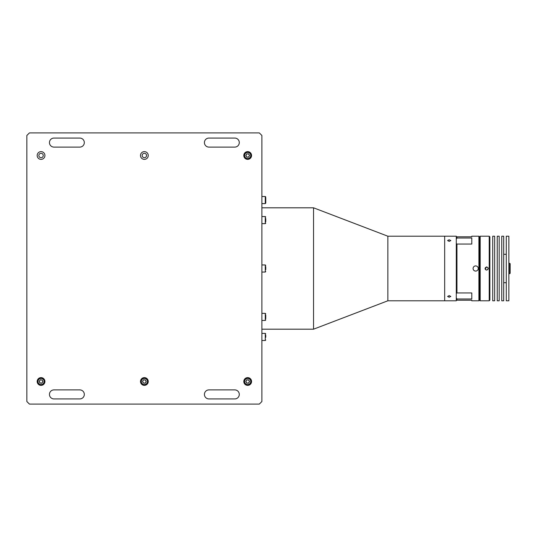<?xml version="1.0" encoding="UTF-8"?>
<svg xmlns="http://www.w3.org/2000/svg" width="537" height="537" viewBox="0 0 537 537"><rect width="100%" height="100%" fill="white"/><g stroke="black" fill="none" stroke-linecap="round" stroke-linejoin="round"><path stroke-width="0.81" d="M387.855 300.787L387.855 236.213L444.676 236.213L444.676 300.787L444.676 236.213L456.296 236.213L456.296 300.787L387.855 300.787L313.541 329.194L261.888 329.194M387.855 236.213L313.541 207.806L261.888 207.806M313.541 329.194L313.541 207.806M204.422 142.587A4.518 4.518 0 0 0 208.94 147.104L234.77 147.104A4.518 4.518 0 0 0 239.287 142.587A4.518 4.518 0 0 0 234.77 138.069L208.94 138.069A4.518 4.518 0 0 0 204.422 142.587M49.451 142.587A4.518 4.518 0 0 0 53.969 147.104L79.798 147.104A4.518 4.518 0 0 0 84.316 142.587A4.518 4.518 0 0 0 79.798 138.069L53.969 138.069A4.518 4.518 0 0 0 49.451 142.587M49.451 394.413A4.518 4.518 0 0 0 53.969 398.931L79.798 398.931A4.518 4.518 0 0 0 84.316 394.413A4.518 4.518 0 0 0 79.798 389.896L53.969 389.896A4.518 4.518 0 0 0 49.451 394.413M204.422 394.413A4.518 4.518 0 0 0 208.94 398.931L234.77 398.931A4.518 4.518 0 0 0 239.287 394.413A4.518 4.518 0 0 0 234.77 389.896L208.94 389.896A4.518 4.518 0 0 0 204.422 394.413M251.558 381.498A3.873 3.873 0 0 0 247.685 377.625A3.873 3.873 0 0 0 243.805 381.498A3.873 3.873 0 0 0 247.685 385.371A3.873 3.873 0 0 0 251.558 381.498M44.927 381.498A3.873 3.873 0 0 0 41.054 377.625A3.873 3.873 0 0 0 37.181 381.498A3.873 3.873 0 0 0 41.054 385.371A3.873 3.873 0 0 0 44.927 381.498M251.558 155.502A3.873 3.873 0 0 0 247.685 151.629A3.873 3.873 0 0 0 243.805 155.502A3.873 3.873 0 0 0 247.685 159.375A3.873 3.873 0 0 0 251.558 155.502M44.927 155.502A3.873 3.873 0 0 0 41.054 151.629A3.873 3.873 0 0 0 37.181 155.502A3.873 3.873 0 0 0 41.054 159.375A3.873 3.873 0 0 0 44.927 155.502M148.246 381.498A3.873 3.873 0 0 0 144.366 377.625A3.873 3.873 0 0 0 140.493 381.498A3.873 3.873 0 0 0 144.366 385.371A3.873 3.873 0 0 0 148.246 381.498M148.246 155.502A3.873 3.873 0 0 0 144.366 151.629A3.873 3.873 0 0 0 140.493 155.502A3.873 3.873 0 0 0 144.366 159.375A3.873 3.873 0 0 0 148.246 155.502M142.171 155.502A2.195 2.195 0 0 0 144.366 157.697A2.195 2.195 0 0 0 146.561 155.502A2.195 2.195 0 0 0 144.366 153.307A2.195 2.195 0 0 0 142.171 155.502M38.859 155.502A2.195 2.195 0 0 0 41.054 157.697A2.195 2.195 0 0 0 43.249 155.502A2.195 2.195 0 0 0 41.054 153.307A2.195 2.195 0 0 0 38.859 155.502M259.304 404.099L29.434 404.099L26.85 401.515L26.85 135.485L29.434 132.901L259.304 132.901L261.888 135.485L261.888 401.515L259.304 404.099M265.761 266.667L265.761 269.722M265.761 218.559L265.761 221.781M265.761 221.647L265.761 220.237L265.761 221.647M265.761 197.737L265.761 203.12L265.761 197.737M265.761 198.643L265.761 198.294M249.296 155.428A1.611 1.611 0 0 1 247.752 157.113A1.611 1.611 0 0 1 246.067 155.569A1.611 1.611 0 0 1 247.611 153.891A1.611 1.611 0 0 1 249.296 155.428M244.134 155.656A3.551 3.551 0 0 1 247.523 151.951A3.551 3.551 0 0 1 251.229 155.347A3.551 3.551 0 0 1 247.839 159.046A3.551 3.551 0 0 1 244.134 155.656M249.544 155.421L248.685 157.072L246.819 157.153L245.818 155.582L246.678 153.931L248.544 153.85L249.544 155.421M246.067 381.431A1.611 1.611 0 0 1 247.752 379.887A1.611 1.611 0 0 1 249.296 381.572A1.611 1.611 0 0 1 247.611 383.109A1.611 1.611 0 0 1 246.067 381.431M251.229 381.653A3.551 3.551 0 0 1 247.523 385.049A3.551 3.551 0 0 1 244.134 381.344A3.551 3.551 0 0 1 247.839 377.954A3.551 3.551 0 0 1 251.229 381.653M245.818 381.418L246.819 379.847L248.685 379.928L249.544 381.579L248.544 383.149L246.678 383.069L245.818 381.418M143.366 382.767A1.611 1.611 0 0 1 143.104 380.498A1.611 1.611 0 0 1 145.366 380.23A1.611 1.611 0 0 1 145.634 382.498A1.611 1.611 0 0 1 143.366 382.767M146.567 378.713A3.551 3.551 0 0 1 147.158 383.7A3.551 3.551 0 0 1 142.171 384.284A3.551 3.551 0 0 1 141.58 379.297A3.551 3.551 0 0 1 146.567 378.713M143.211 382.962L142.527 381.23L143.681 379.766L145.52 380.035L146.212 381.767L145.057 383.23L143.211 382.962M40.053 382.767A1.611 1.611 0 0 1 39.792 380.498A1.611 1.611 0 0 1 42.054 380.23A1.611 1.611 0 0 1 42.322 382.498A1.611 1.611 0 0 1 40.053 382.767M43.255 378.713A3.551 3.551 0 0 1 43.846 383.7A3.551 3.551 0 0 1 38.852 384.284A3.551 3.551 0 0 1 38.268 379.297A3.551 3.551 0 0 1 43.255 378.713M41.745 383.23L39.899 382.962L39.208 381.23L40.369 379.766L42.208 380.035L42.9 381.767L41.745 383.23M265.761 335.182L265.761 337.296M265.761 315.038L265.761 318.756M265.761 317.709L265.761 315.85M265.761 313.836L265.278 313.346L265.278 320.448L265.761 319.965M503.693 300.787L503.693 236.213L501.753 236.213L501.753 300.787L503.693 300.787M499.175 300.787L499.175 236.213L497.235 236.213L497.235 300.787L499.175 300.787M494.651 300.787L494.651 236.213L492.718 236.213L492.718 300.787L494.651 300.787M508.861 300.787L508.861 236.213L506.277 236.213L506.277 300.787L508.861 300.787M449.194 241.382L447.583 240.542L449.194 239.77L450.812 240.542L449.194 241.382M449.194 297.23L447.583 296.458L449.194 295.618L450.812 296.458L449.194 297.23M471.795 236.213L471.795 236.79L471.795 236.213L478.897 236.213L479.541 236.857L479.541 300.143L478.897 300.787L478.897 236.213M471.795 300.787L471.795 300.21L471.795 300.787L478.897 300.787M456.947 299.492L456.296 299.492M456.296 237.153L456.947 236.79L471.795 236.79M456.296 297.787L456.947 298.988L456.947 300.21L456.296 299.847M456.947 300.21L471.795 300.21M456.296 243.489L456.947 244.06L471.795 244.06L471.795 238.012L456.947 238.012L456.296 239.213M456.947 244.06L456.947 292.94L456.296 293.511M456.947 298.988L471.795 298.988L471.795 292.94L456.947 292.94M456.947 236.79L456.947 238.012M489.227 300.787L489.227 236.213L489.872 236.857L489.872 300.143L489.227 300.787L480.192 300.787L479.541 300.143L479.541 236.857L480.192 236.213L480.192 300.787M489.227 236.213L480.192 236.213M485.508 269.641L486.65 270.111C484.562 269.037 484.562 267.963 486.65 266.889L485.153 269.118M486.65 266.889C488.73 267.963 488.73 269.037 486.65 270.111M487.791 269.641L488.14 267.882M510.15 273.279L509.761 273.669L509.761 263.331L510.15 263.721L510.15 273.279M508.861 263.331L509.761 263.331M508.861 273.669L509.761 273.669M476.943 266.251A2.584 2.584 0 0 0 473.419 267.225A2.584 2.584 0 0 0 474.399 270.749A2.584 2.584 0 0 0 477.917 269.775A2.584 2.584 0 0 0 476.943 266.251M261.888 272.051L265.278 272.051L265.278 264.949L265.761 265.432M261.888 223.654L265.278 223.654L265.278 216.552L265.761 217.035M261.888 203.604L265.278 203.604L265.278 196.502L265.761 196.985M250.745 155.368A3.068 3.068 0 0 0 247.55 152.434A3.068 3.068 0 0 0 244.617 155.636A3.068 3.068 0 0 0 247.819 158.563A3.068 3.068 0 0 0 250.745 155.368M244.617 381.364A3.068 3.068 0 0 0 247.55 384.566A3.068 3.068 0 0 0 250.745 381.632A3.068 3.068 0 0 0 247.819 378.437A3.068 3.068 0 0 0 244.617 381.364M142.466 383.908A3.068 3.068 0 0 0 146.776 383.398A3.068 3.068 0 0 0 146.272 379.088A3.068 3.068 0 0 0 141.963 379.599A3.068 3.068 0 0 0 142.466 383.908M39.154 383.908A3.068 3.068 0 0 0 43.463 383.398A3.068 3.068 0 0 0 42.953 379.088A3.068 3.068 0 0 0 38.651 379.599A3.068 3.068 0 0 0 39.154 383.908M261.888 340.498L265.278 340.498L265.278 333.396L265.761 333.88M265.278 272.051L265.761 271.568M261.888 264.949L265.278 264.949M265.278 223.654L265.761 223.17M261.888 216.552L265.278 216.552M265.278 203.604L265.761 203.12M261.888 196.502L265.278 196.502M261.888 333.396L265.278 333.396M265.278 340.498L265.761 340.015M261.888 320.448L265.278 320.448M261.888 313.346L265.278 313.346M506.277 254.296L503.693 254.296M506.277 282.704L503.693 282.704M456.947 237.508L456.296 237.508"/></g></svg>
